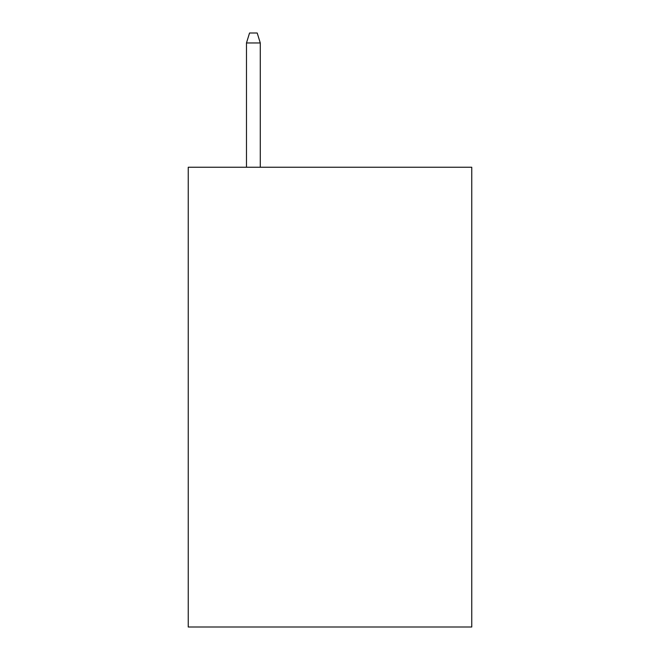 <?xml version="1.0" encoding="UTF-8"?>
<svg xmlns="http://www.w3.org/2000/svg" width="660" height="660" viewBox="0 0 660 660"><rect width="100%" height="100%" fill="white"/><g stroke="black" fill="none" stroke-linecap="round" stroke-linejoin="round"><path stroke-width="0.99" d="M471.76 167.244L471.76 627L188.24 627L188.24 167.244L471.76 167.244M260.271 167.244L260.271 42.958L246.477 42.958L246.477 167.244M246.477 42.958L249.546 33L257.202 33L260.271 42.958"/></g></svg>
